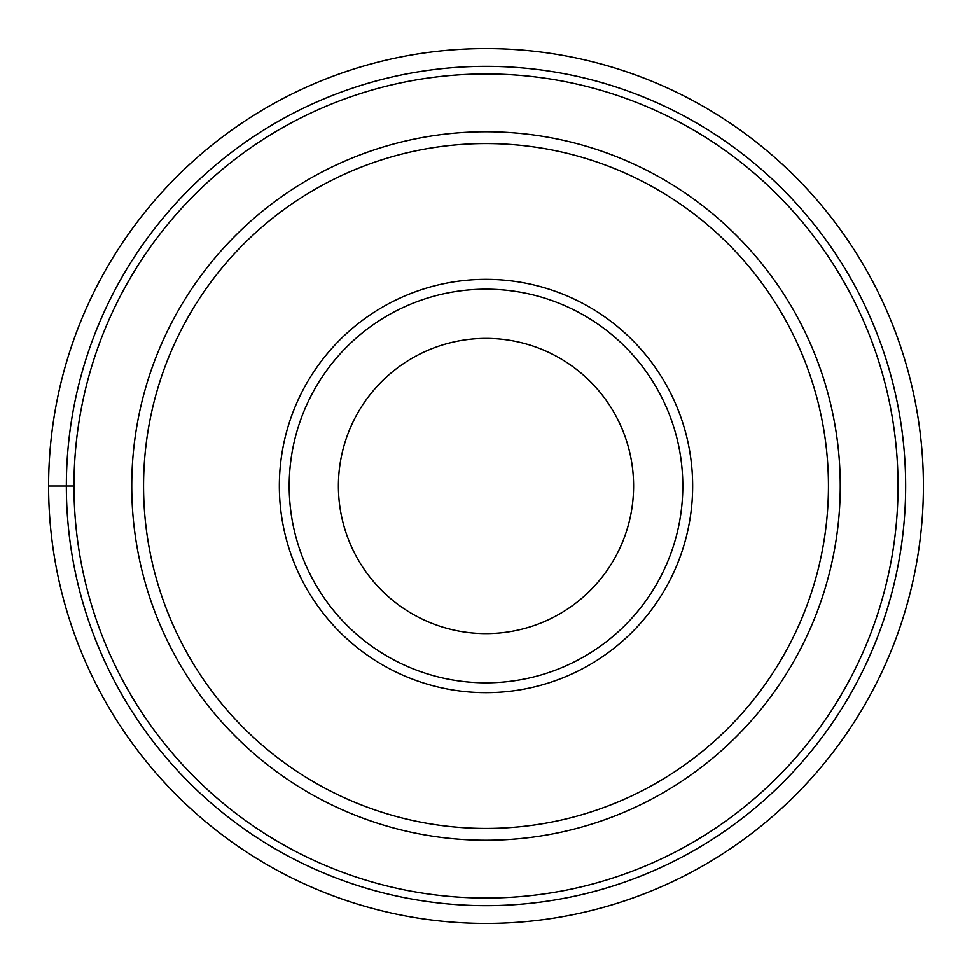 <?xml version="1.0" encoding="UTF-8"?>
<svg xmlns="http://www.w3.org/2000/svg" width="972" height="972" viewBox="0 0 972 972"><rect width="100%" height="100%" fill="white"/><g stroke="black" fill="none" stroke-linecap="round" stroke-linejoin="round"><path stroke-width="1.46" d="M48.6 486A437.4 437.4 0 0 1 486 48.6A437.4 437.4 0 0 1 923.4 486A437.4 437.4 0 0 1 486 923.4A437.4 437.4 0 0 1 48.6 486A437.4 437.4 0 0 1 486 48.6A437.4 437.4 0 0 1 923.4 486A437.4 437.4 0 0 1 486 923.4A437.4 437.4 0 0 1 48.6 486L73.969 486A412.031 412.031 0 0 1 486 73.969A412.031 412.031 0 0 1 898.031 486A412.031 412.031 0 0 1 486 898.031A412.031 412.031 0 0 1 73.969 486M840.245 486A354.245 354.245 0 0 1 486 840.245A354.245 354.245 0 0 1 131.755 486A354.245 354.245 0 0 1 486 131.755A354.245 354.245 0 0 1 840.245 486M143.564 486A342.436 342.436 0 0 1 486 143.564A342.436 342.436 0 0 1 828.436 486A342.436 342.436 0 0 1 486 828.436A342.436 342.436 0 0 1 143.564 486M692.647 486A206.647 206.647 0 0 1 486 692.647A206.647 206.647 0 0 1 279.353 486A206.647 206.647 0 0 1 486 279.353A206.647 206.647 0 0 1 692.647 486M682.806 486A196.806 196.806 0 0 1 486 682.806A196.806 196.806 0 0 1 289.194 486A196.806 196.806 0 0 1 486 289.194A196.806 196.806 0 0 1 682.806 486M338.402 486A147.598 147.598 0 0 1 486 338.402A147.598 147.598 0 0 1 633.598 486A147.598 147.598 0 0 1 486 633.598A147.598 147.598 0 0 1 338.402 486M66.351 486A419.649 419.649 0 0 1 486 66.351A419.649 419.649 0 0 1 905.649 486A419.649 419.649 0 0 1 486 905.649A419.649 419.649 0 0 1 66.351 486"/></g></svg>
